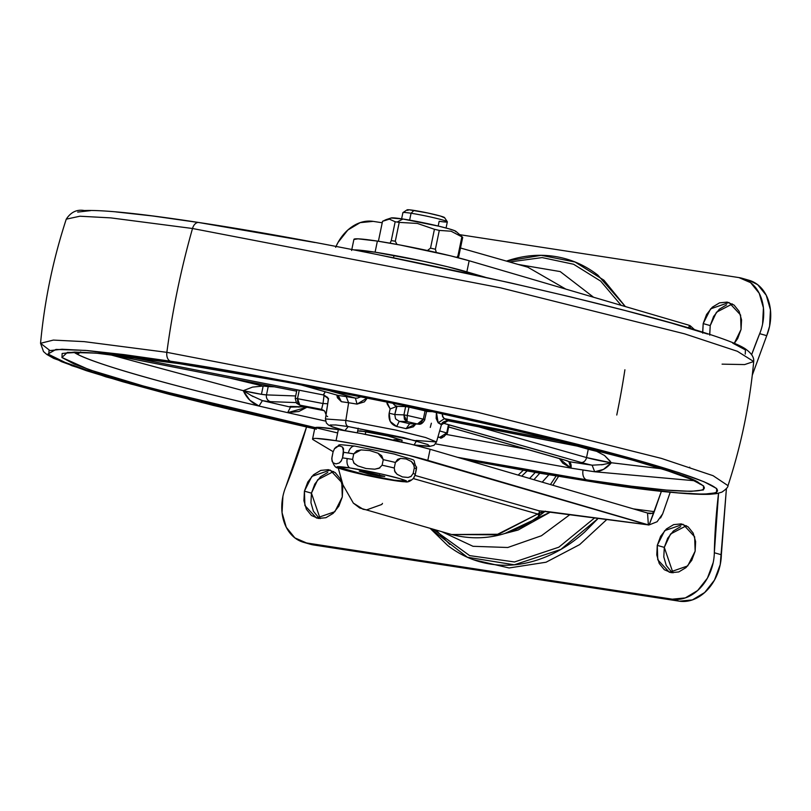 <?xml version="1.0" encoding="UTF-8"?>
<svg xmlns="http://www.w3.org/2000/svg" width="811" height="811" viewBox="0 0 811 811"><rect width="100%" height="100%" fill="white"/><g stroke="black" fill="none" stroke-linecap="round" stroke-linejoin="round"><path stroke-width="1.22" d="M365.274 434.331L365.842 431.574L365.274 434.331M334.517 448.605L336.393 446.831L339.657 445.949L342.495 447.043L343.671 452.335A42.547 2.626 11.7 0 1 348.375 453.025A8.505 5.454 -81.3 0 1 354.904 446.111A8.505 5.454 -81.3 0 1 355.34 446.192A8.505 5.454 98.7 0 0 354.904 446.111A8.505 5.454 98.7 0 0 348.375 453.025A42.547 2.626 -168.3 0 0 343.671 452.335L342.526 457.88A42.547 2.626 11.7 0 1 347.23 458.56A42.547 2.626 -168.3 0 0 342.526 457.88L340.975 461.368L339.201 463.01L335.916 463.892M341.472 460.618L339.201 463.01L335.936 463.892L333.098 462.787L331.973 460.881M338.41 467.977C335.632 468.322 333.412 465.301 331.75 458.884L333.068 451.95L334.619 448.473L336.393 446.831L339.657 445.949L342.495 447.043L343.57 448.787L342.526 457.88M379.923 467.866L374.763 469.194L366.065 468.525L357.773 465.869L354.164 463.395L352.582 459.431A42.547 2.626 -168.3 0 0 347.23 458.56A8.505 5.454 98.7 0 0 349.764 467.917A35.745 2.21 11.7 0 1 389.665 475.956A35.745 2.21 11.7 0 1 406.341 481.734A35.745 2.21 11.7 0 1 394.034 480.538L362.568 474.476L343.813 469.782L336.9 466.984L349.764 467.917L381.231 473.979L399.985 478.672L406.899 481.47L394.034 480.538A35.745 2.21 11.7 0 1 339.333 468.332A35.745 2.21 11.7 0 1 349.764 467.917A8.505 5.454 -81.3 0 1 347.23 458.56A42.547 2.626 11.7 0 1 352.582 459.431L353.728 453.886A42.547 2.626 -168.3 0 0 348.375 453.025A42.547 2.626 11.7 0 1 353.728 453.886L361.067 449.902L369.775 450.571L378.058 453.227L383.258 459.665L382.113 465.21A42.547 2.626 11.7 0 1 394.247 468.008A42.547 2.626 -168.3 0 0 382.113 465.21L379.082 468.271L374.723 469.194M394.247 480.173L406.798 481.258M363.896 471.536L384.738 476.432L380.065 476.148L379.558 474.739L380.065 476.148L368.174 473.837L359.232 471.15L363.896 471.536L359.263 471.14L370.698 474.394L384.698 476.544L363.896 471.536M402.925 212.766A22.688 1.399 11.7 0 1 411.055 213.252L413.975 210.414A19.15 1.186 -168.3 0 0 407.112 210.008M409.636 220.116L411.055 213.252A22.688 1.399 -168.3 0 0 403.037 212.867M447.196 221.656A22.688 1.399 -168.3 0 0 433.49 217.662A22.688 1.399 -168.3 0 0 411.055 213.252A22.688 1.399 11.7 0 1 447.023 221.545A22.688 1.399 11.7 0 1 439.167 221.271L438.183 226.036M455.954 231.784L454.738 230.719L448.767 228.763L438.964 226.218L402.925 219.011L397.137 222.062A41.128 2.534 11.7 0 1 399.215 222.386L395.302 241.232A41.128 2.534 -168.3 0 0 391.267 240.614A41.128 2.534 11.7 0 1 395.302 241.232L396.964 244.425L395.302 241.232L399.215 222.386A41.128 2.534 -168.3 0 0 397.137 222.062A41.128 2.534 -168.3 0 0 395.17 221.758L389.371 219.132L382.528 221.302L378.625 240.157L382.528 221.302L386.056 219.639L389.371 219.132L395.17 221.758A41.128 2.534 11.7 0 1 397.137 222.062L402.925 219.011A33.271 2.058 -168.3 0 0 390.963 218.2M455.417 231.034A33.271 2.058 -168.3 0 0 402.925 219.011L391.125 217.987M462.706 237.339L458.803 256.195A41.128 2.534 -168.3 0 0 457.972 255.688A41.128 2.534 11.7 0 1 458.803 256.195L462.706 237.339A41.128 2.534 -168.3 0 0 461.875 236.832L457.972 255.688L461.875 236.832A41.128 2.534 11.7 0 1 462.706 237.339L455.975 231.378M391.267 240.614L390.03 243.178L391.267 240.614L395.17 221.758L391.267 240.614M430.529 248.125L427.448 250.528L430.529 248.125A41.128 2.534 11.7 0 1 435.395 249.251A41.128 2.534 -168.3 0 0 430.529 248.125L434.432 229.28L430.529 248.125M436.318 252.495L435.395 249.251L439.298 230.405A41.128 2.534 -168.3 0 0 434.432 229.28A41.128 2.534 11.7 0 1 439.298 230.405L451.078 231.216L461.875 236.832L451.078 231.216L439.298 230.405L435.395 249.251L436.308 252.485M399.215 222.386L417.381 223.441L434.432 229.28L417.381 223.441L399.215 222.386M539.001 516.029L537.642 514.012L496.494 534.824L451.595 534.52L498.613 534.256L537.642 514.012L413.346 478.581L415.252 474.658L416.398 469.113A42.547 2.626 -168.3 0 0 414.32 467.866L413.174 473.401A42.547 2.626 11.7 0 1 415.252 474.658A42.547 2.626 -168.3 0 0 413.174 473.401L410.954 476.503L408.045 477.476M444.316 217.409A19.15 1.186 -168.3 0 0 413.975 210.414L411.055 213.252L409.788 219.396M444.489 217.764L440.353 216.03L427.711 212.979L409.322 209.816L407.173 209.826L407.872 210.434M337.082 466.812L364.169 474.425L394.116 480.153L381.88 478.044M541.647 511.143A14.182 13.473 -89.1 0 1 539.173 510.829L548.601 511.7L539.173 510.829L415.06 475.439L539.173 510.829L539.295 512.957L537.642 514.012L413.346 478.581L413.904 477.861C410.782 481.176 407.852 482.484 405.115 481.785M411.268 476.29L408.075 477.466L402.428 476.909L397.167 474.354L394.45 470.785M402.489 476.929L397.167 474.354L394.987 471.941L394.247 468.008L395.393 462.463A42.547 2.626 -168.3 0 0 383.258 459.665A42.547 2.626 11.7 0 1 395.393 462.463L400.482 458.408L406.139 458.965L411.4 461.52L414.35 465.96M366.065 468.525L357.773 465.869L353.606 462.787M377.997 453.197L381.677 455.691L383.258 459.665L382.113 465.21M411.4 461.52L413.569 463.933L414.32 467.866A42.547 2.626 11.7 0 1 416.398 469.113L416.57 467.704C410.731 456.786 421.639 462.817 394.237 454.048L354.944 446.111C331.973 443.82 342.627 444.367 334.456 448.696M394.247 468.008L395.393 462.463L397.603 459.371L400.482 458.408L406.139 458.965M414.32 467.866L413.174 473.401M352.582 459.431L353.728 453.886L356.759 450.825L361.067 449.902L369.775 450.571M333.098 462.787L332.023 461.043L331.922 457.495L333.068 451.95M408.673 480.67L411.927 479.788M413.63 478.237L415.252 474.658L416.57 466.964M456.877 257.411L457.972 255.688M378.625 240.157L378.534 241.262M458.803 256.195L458.215 257.756M660.539 517.996L662.678 513.839L670.231 492.216M649.135 524.91L648.354 524.869L649.135 524.91L654.264 511.64L633.421 508.892L654.264 511.64L661.421 491.223L649.135 524.91L657.103 521.737L662.678 513.839M460.506 248.004L527.809 267.194L565.784 289.091M650.027 513.667L652.308 513.322L654.224 511.731L652.308 513.322L647.543 513.039L430.114 449.274A65.245 4.025 -168.3 0 0 338.339 429.607L336.048 440.697A65.245 4.025 11.7 0 1 427.813 460.364L430.114 449.274L411.005 444.225L361.088 433.53L338.339 429.607L318.987 427.346L314.84 428.005L230.172 408.521L133.166 383.36L98.192 372.756L74.156 364.038L61.981 357.539L62.133 353.495L74.602 352.086L98.922 353.353L134.139 357.235L178.927 363.602L95.607 353.069L67.414 352.4L61.91 357.479L89.18 369.715L151.698 388.52L337.65 432.952M353.91 239.357A65.245 4.025 -168.3 0 1 377.379 241.09L375.087 252.18L353.728 249.9A65.245 4.025 11.7 0 1 375.087 252.18L423.423 261.254L447.743 266.799L485.211 277.23L466.852 271.847L469.153 260.757L688.387 325.049L469.153 260.757A65.245 4.025 -168.3 0 0 377.379 241.09L375.087 252.18A65.245 4.025 11.7 0 1 466.852 271.847L469.153 260.757L450.044 255.708L400.127 245.013L377.379 241.09L358.036 238.829L353.89 239.488M649.844 513.606L647.543 513.039L648.364 525.041L647.543 513.039L430.114 449.274L427.813 460.364L648.354 524.869L548.601 511.7L647.056 524.656L408.703 455.316L358.786 444.621L336.048 440.697L316.695 438.437C312.651 438.285 311.556 438.771 313.411 439.876L333.128 451.666L313.411 439.876A65.245 4.025 11.7 0 1 312.58 438.964A65.245 4.025 11.7 0 1 336.048 440.697L338.339 429.607A65.245 4.025 -168.3 0 0 314.871 427.884L312.57 438.984M558.515 476.392L552.849 485.262L558.556 476.392M539.112 515.948C511.123 536.142 481.947 542.336 451.595 534.52L359.729 507.99L353.343 503.114L342.911 484.836L338.228 467.896L342.911 484.836L353.343 503.114L363.257 509.338M362.892 509.237L366.704 509.855L381.799 504.462L382.478 503.378M689.705 325.434L688.357 327.968L689.624 325.576L690.354 325.87L690.283 328.546L690.354 325.87L688.387 325.049L689.624 325.576M548.865 474.77L542.235 482.15M518.168 475.094L523.196 470.319L518.168 475.094M521.706 476.138L527.089 471.009L521.706 476.138M535.23 472.428L529.603 478.449L535.25 472.428M533.902 479.706L539.771 473.208L533.902 479.706M542.224 482.15L548.844 474.759M694.814 329.925L690.354 325.87L694.804 329.925M539.031 514.569L537.642 514.012L539.295 512.957L539.913 514.975L539.254 515.837M548.601 511.7A14.182 10.837 97.5 0 0 549.706 511.913A14.182 10.837 -82.5 0 1 548.601 511.7M541.941 511.143A14.182 13.473 90.9 0 1 539.173 510.829L539.295 512.957A14.182 10.584 51.1 0 0 545.063 511.366L539.295 512.957L539.224 515.867M702.63 332.368L703.198 323.589L710.223 325.586L709.686 334.649M741.061 329.408L734.168 343.56L737.696 338.522L741.061 329.408L741.558 319.848L739.095 311.302L734.046 305.068L727.183 302.097L719.55 302.848L712.322 307.187L706.574 314.475L703.198 323.589L710.618 308.859L728.977 302.493L740.575 315.003L741.061 329.408M671.315 571.714L666.267 565.48L663.803 556.934L664.3 547.374L657.265 545.377L664.696 530.647L683.044 524.281L694.642 536.791L695.139 551.196L691.763 560.31L686.015 567.599L678.777 571.937L671.153 572.678L664.29 569.707L659.242 563.483L656.778 554.937L657.265 545.377L660.641 536.264L666.389 528.975L673.627 524.636L681.25 523.886L688.113 526.856L693.162 533.091L695.625 541.636L695.139 551.196L687.708 565.926L669.359 572.292L657.762 559.772L657.265 545.377L664.3 547.374L672.998 572.85M318.459 517.479L313.411 511.254L310.948 502.708L311.444 493.149L304.419 491.142L311.84 476.412L330.189 470.045L341.796 482.565L342.283 496.961L338.907 506.074L333.159 513.363L325.921 517.702L318.297 518.452L311.434 515.482L306.386 509.247L303.922 500.701L304.419 491.142L307.785 482.028L313.533 474.739L320.771 470.4L328.404 469.66L335.257 472.631L340.306 478.855L342.769 487.401L342.283 496.961L334.852 511.69L316.503 518.057L304.906 505.547L304.419 491.142L311.444 493.149L320.142 518.614M593.551 297.231L560.198 271.573L518.229 264.457L560.198 271.573L593.551 297.231M430.205 528.427L447.601 545.408C460.618 555.464 475.043 561.709 490.878 564.142C506.713 566.575 522.75 565.014 539.001 559.448C555.241 553.893 570.457 544.759 584.65 532.057L598.285 518.3L560.888 549.412L514.326 564.811L467.379 557.248L430.246 528.437M433.368 529.33L469.62 555.606L514.509 561.962L558.83 547.192L594.716 517.834L558.83 547.192L514.509 561.962L469.62 555.606L433.368 529.33M621.135 305.321L600.647 281.103L573.59 264.254L542.133 257.584L509.582 261.994L542.133 257.584L573.59 264.254L600.647 281.103L621.135 305.321M310.268 544.222A42.547 32.541 -74.1 0 0 313.583 544.972L306.558 542.964A42.547 32.541 105.9 0 1 303.233 542.214A42.547 32.541 105.9 0 1 282.897 496.413A42.547 32.541 105.9 0 1 285.786 486.884A42.547 32.541 -74.1 0 0 282.897 496.413L282.056 512.704L286.263 527.272L294.859 537.896L306.558 542.964L672.319 599.177L679.354 601.184L313.583 544.972L306.558 542.964L672.319 599.177L679.354 601.184A42.547 32.541 -74.1 0 0 720.239 564.557A42.547 32.541 -74.1 0 0 721.354 554.754L714.329 552.757L718.546 493.24A482.221 368.863 105.9 0 0 714.329 552.757A42.547 32.541 105.9 0 1 713.204 562.55A42.547 32.541 105.9 0 1 672.319 599.177L685.325 597.91L697.663 590.509L707.456 578.091L713.204 562.55A42.547 32.541 -74.1 0 0 714.329 552.757L721.354 554.754L726.403 488.668M752.273 375.189L766.73 335.663L759.694 333.666A42.547 32.541 -74.1 0 0 762.583 324.136L763.425 307.845L759.218 293.278L750.621 282.654L738.922 277.585A42.547 32.541 105.9 0 1 742.4 278.376A42.547 32.541 105.9 0 1 762.583 324.136A42.547 32.541 105.9 0 1 759.694 333.666A482.221 368.863 105.9 0 0 751.716 354.478L759.694 333.666L766.73 335.663L752.263 375.229M726.413 488.648L720.239 564.557L714.481 580.098L704.698 592.506L692.361 599.917L679.354 601.184L310.035 544.161M748.604 280.14L757.646 284.651L766.243 295.275L770.45 309.843L769.609 326.134L766.73 335.663A42.547 32.541 -74.1 0 0 769.609 326.134A42.547 32.541 -74.1 0 0 749.425 280.383M738.922 277.585L459.695 234.673L738.922 277.585M335.642 247.294A42.547 32.541 105.9 0 1 373.161 221.373L382.224 222.761L373.161 221.373L360.155 222.64L347.818 230.04L338.025 242.459L336.007 246.473M745.421 279.511L745.948 279.592L745.421 279.511M306.517 427.042L285.786 486.884A482.221 368.863 105.9 0 0 306.517 427.042M702.711 333.149L703.198 323.589L710.223 325.586L713.599 316.472L719.347 309.194L726.585 304.845M625.352 306.558L603.931 280.211L575.05 262.014L541.241 255.323L506.48 261.101C522.73 255.536 538.768 253.975 554.602 256.408C570.437 258.841 584.863 265.085 597.879 275.142L625.362 306.558M709.737 335.146L710.223 325.586L716.468 312.225L732.363 303.943M686.43 525.721L670.535 534.013L664.3 547.374L667.676 538.261L673.414 530.982L680.652 526.633M333.574 471.495L317.679 479.788L311.444 493.149L314.82 484.035L320.558 476.746L327.796 472.407M569.981 514.579L541.434 535.747L507.777 547.496L473.006 546.3L442.015 531.793L473.006 546.3L507.777 547.496L541.434 535.747L569.981 514.579M504.594 533.577L518.087 530.049L550.507 512.015L504.746 533.537M606.892 519.435L579.652 544.607L546.046 562.226L509.126 567.964L473.563 559.732M449.77 544.414L436.054 530.09M367.464 397.856L364.382 401.871L357.043 404.111L355.421 398.11L346.185 396.609A63.704 3.933 11.7 0 0 338.207 395.464L300.435 384.698L338.207 395.464L341.36 401.698L338.207 395.464L346.185 396.609L348.629 402.743L341.36 401.698L337.396 397.735L336.849 395.109L341.36 401.698A58.047 3.579 -168.3 0 1 348.629 402.743L345.831 420.433L325.424 418.963L345.831 420.433L348.629 402.743L346.185 396.609A63.704 3.933 11.7 0 1 355.421 398.11L324.694 389.351L355.421 398.11L357.641 398.11L360.834 396.518L359.8 397.309M610.004 462.554A17.021 1.054 -168.3 0 0 611.382 462.757L661.046 468.717L611.382 462.757C606.405 468.596 600.839 471.596 594.696 471.769L693.76 480.67L594.696 471.769L603.475 469.397L611.382 462.757A17.021 1.054 11.7 0 1 610.004 462.554A17.021 1.054 11.7 0 1 586.546 457.566L478.642 426.809L586.546 457.566L588.269 449.253L596.673 451.342L604.53 455.498L610.267 461.277L610.004 462.554L586.546 457.566L588.269 449.253L577.28 446.121L588.31 449.264M263.23 386.006L252.495 387.111L243.29 390.689L108.988 354.427L243.29 390.689L252.495 387.111L263.17 385.995L261.446 394.308L243.29 390.689L249.747 400.137L259.013 406.047A320.578 19.788 11.7 0 1 77.451 354.285A320.578 19.788 11.7 0 1 73.953 352.319L77.451 354.285L80.674 351.933M49.765 350.413L40.55 343.296C44.473 300.962 53.05 259.581 66.259 219.163L79.883 216.223L110.732 217.875L192.511 228.499A8.505 5.454 -81.3 0 1 198.817 222.508A8.505 5.454 -81.3 0 1 199.283 222.609A8.505 5.454 98.7 0 0 198.817 222.508A8.505 5.454 98.7 0 0 192.511 228.499L110.732 217.875L79.883 216.223L66.259 219.163C70.871 212.097 76.883 209.228 84.293 210.536C104.122 209.826 142.31 213.82 198.847 222.508C387.384 250.863 718.566 326.661 746.556 349.774C751.736 353.657 754.118 357.57 753.703 361.524L737.351 351.275L684.606 333.838L500.428 287.804L192.511 228.499A567.315 363.744 98.7 0 0 177.487 289.791A567.315 363.744 -81.3 0 1 192.511 228.499L500.428 287.804L684.606 333.838L737.351 351.275L753.703 361.524L744.64 364.575L722.074 364.149M40.55 343.296L53.364 340.083L84.182 341.634L166.863 352.339A567.315 363.744 -81.3 0 1 177.487 289.791A567.315 363.744 98.7 0 0 166.863 352.339L84.182 341.634L53.364 340.083L40.55 343.296L43.52 351.589L46.764 354.417L53.678 358.391L105.886 376.851L212.847 405.318L314.678 428.837L223.917 407.974L169.327 394.359L122.937 381.788L86.534 370.749L61.504 361.676L48.832 354.904L48.995 350.707L61.981 349.237L87.294 350.545L123.961 354.6L170.574 361.219A8.505 5.454 -81.3 0 1 166.863 352.339A8.505 5.454 98.7 0 0 170.574 361.219L286.161 381.109L416.459 407.183L541.626 435.466L596.217 449.091L642.606 461.662L679.02 472.691L704.039 481.764L716.711 488.536L716.559 492.733L703.573 494.213L678.26 492.895L641.592 488.851L594.97 482.221L466.102 459.827L540.207 473.269L594.97 482.221A8.505 5.454 98.7 0 0 595.436 482.312A8.505 5.454 -81.3 0 1 594.97 482.221C679.506 496.332 796.128 505.892 642.606 461.662C571.603 441.275 457.282 415.141 368.914 397.289C279.014 379.376 212.908 367.363 170.574 361.219L85.642 350.403L55.969 349.429L47.961 354.022L71.733 365.66L130.814 384.008L316.391 429.201M624.906 369.775A567.315 363.744 -81.3 0 1 616.765 415.029M563.087 459.573A5.677 4.339 -74.1 0 0 563.442 459.705A5.677 4.339 -74.1 0 0 563.888 459.807L448.665 426.951L563.888 459.807A22.688 1.399 11.7 0 1 568.825 461.611A314.901 19.444 -168.3 0 0 592.121 465.2L594.696 471.769A320.578 19.788 11.7 0 1 583.068 470.015A8.505 5.454 98.7 0 0 586.627 479.838L534.003 471.232L457.597 457.333L586.627 479.838A8.505 5.454 -81.3 0 1 583.068 470.015A320.578 19.788 11.7 0 1 570.974 468.129L435.548 443.881L570.974 468.129L559.337 458.539M306.964 407.254L287.652 412.657L325.535 421.091L287.652 412.657A320.578 19.788 11.7 0 1 259.013 406.047C169.884 385.306 95.455 364.088 77.451 354.285L78.282 352.288L77.451 354.285L80.39 352.319M414.239 445.026L429.303 446.506L434.037 445.3L436.5 441.965L425.663 437.545L395.9 430.083L345.831 420.433A5.677 3.639 98.7 0 0 348.274 426.566L335.866 424.974L330.158 424.994L332.023 426.637L344.837 430.641L348.274 426.566A5.677 3.639 -81.3 0 1 345.831 420.433L395.9 430.083L425.663 437.545L436.5 441.965L416.094 440.464M402.013 440.292L390.426 436.49L360.327 430.864L357.681 431.006L365.842 431.574L385.823 435.426L402.124 440.18L393.964 439.592M328.536 398.495L325.424 418.963L326.367 423.007L328.546 425.096L332.551 426.941L344.634 430.611M559.377 458.55L562.753 463.142L570.974 468.129L594.696 471.769L592.121 465.2A22.688 1.399 11.7 0 1 581.102 462.452L449.091 424.893M268.208 386.583L274.371 386.806L268.208 386.583L266.484 394.896L261.446 394.308L263.17 385.995L268.208 386.583L266.484 394.896A5.677 5.322 92.1 0 0 270.539 401.648L296.086 402.58L270.539 401.648A22.688 1.399 11.7 0 1 262.389 400.634A314.901 19.444 -168.3 0 0 290.52 407.122L287.652 412.657L298.914 411.481L306.943 407.244M446.871 434.544L526.998 449.314L446.871 434.544M443.211 417.685L442.177 413.6L442.512 416.418L444.448 418.648L565.561 442.36L444.448 418.648A63.704 3.933 11.7 0 1 448.017 420.797L441.417 424.782A58.047 3.579 -168.3 0 0 438.163 422.825L436.156 418.435L436.419 412.373M415.8 424.021L413.367 426.809L406.139 428.664A56.993 3.518 -168.3 0 0 396.691 426.485L390.253 421.477L389.148 413.194L390.142 408.937L387.192 404L386.786 401.82L390.152 408.937L393.558 407.669M355.421 398.11L357.043 404.111A58.047 3.579 -168.3 0 0 348.629 402.743L357.043 404.111L367.424 397.846M392.615 403.037L394.866 405.399L397.015 406.26L410.275 406.737L405.642 406.575L408.967 407.152A90.771 5.606 11.7 0 1 425.055 410.863L426.596 411.339L425.055 410.863L423.332 419.175L424.69 419.682L426.596 411.339M426.596 411.37L432.993 411.603L426.596 411.37M327.958 398.363L323.275 394.927L324.096 395.15L323.011 403.523L295.214 398.242L296.927 389.919L299.259 390.223L125.593 356.222L323.275 394.927L325.231 391.794M108.461 354.316L296.674 391.166L108.461 354.316M601.65 464.825L611.382 462.757L604.53 455.498L596.673 451.342A312.063 19.261 11.7 0 0 604.773 452.508L596.592 451.321M261.994 385.803L229.979 378.119L261.994 385.803M689.786 467.775L689.705 467.166M348.274 426.566L403.574 437.636L427.782 444.529L429.648 446.172L414.036 444.975L416.519 440.941L348.274 426.566M586.627 479.838C667.828 493.392 779.858 502.577 632.387 460.08C564.172 440.505 454.342 415.404 369.461 398.252C283.1 381.048 219.588 369.502 178.927 363.602L289.963 382.711L415.131 407.751L535.372 434.929L632.387 460.08L667.362 470.684L691.398 479.402L703.573 485.911L703.421 489.945L690.942 491.354L666.632 490.097L631.404 486.205L586.627 479.838M466.274 459.878L595.406 482.312C651.699 490.959 689.796 494.963 709.716 494.304L716.671 493.625L721.841 492.145C726.098 489.266 728.146 487.107 727.994 485.657L713.062 475.682L661.381 458.387L477.152 412.181L166.863 352.339L477.152 412.181L661.381 458.387L713.062 475.682L727.994 485.657C741.203 445.249 749.78 403.868 753.703 361.524M745.258 354.123L745.421 349.916L732.749 343.154M707.719 334.071L671.315 323.042L624.926 310.471L570.336 296.846L509.632 282.694L379.396 254.989M314.871 242.499L199.283 222.609L152.661 215.979L115.993 211.924M90.68 210.617L77.694 212.087M291.311 406.433L305.433 406.95L291.311 406.433A22.688 1.399 -168.3 0 0 290.52 407.122A22.688 1.399 11.7 0 1 291.311 406.433A5.677 5.322 92.1 0 0 292.325 406.564A5.677 5.322 -87.9 0 1 291.311 406.433M250.751 395.281L262.389 400.634A22.688 1.399 -168.3 0 0 270.539 401.648A5.677 5.322 -87.9 0 1 266.484 394.896L295.68 395.961L266.484 394.896A17.021 1.054 11.7 0 1 261.446 394.308A17.021 1.054 11.7 0 1 243.29 390.689L243.645 390.922M448.017 420.797L589.871 448.574L447.611 420.433L448.017 420.797L441.427 424.741L438.163 422.825L444.448 418.648L448.017 420.797M439.704 437.382L439.674 437.372A85.094 5.251 11.7 0 1 437.889 437.109A85.094 5.251 -168.3 0 0 439.674 437.372L444.073 436.622L446.739 432.952L448.463 424.64L446.739 432.952L447.368 433.196L449.091 424.883L442.37 422.896L581.102 462.452A5.677 4.339 -74.1 0 0 586.546 457.566A5.677 4.339 105.9 0 1 581.102 462.452A22.688 1.399 -168.3 0 0 592.121 465.2L603.526 464.531M565.926 460.466L568.825 461.611A22.688 1.399 -168.3 0 0 563.888 459.807A5.677 4.339 105.9 0 1 563.442 459.705M253.062 396.589L243.29 390.689C246.666 398.16 251.907 403.28 259.013 406.047L262.389 400.634L259.013 406.047L287.652 412.657L290.52 407.122L300.536 406.858M446.739 432.952L439.653 430.935L446.739 432.952L439.674 437.372L437.95 436.886L440.089 437.464C440.454 439.146 442.877 437.727 447.368 433.196M296.755 403.391L301.591 406.189A85.094 5.251 11.7 0 1 299.806 405.115L321.572 409.373L323.011 403.523L295.204 398.231L296.522 403.148L299.806 405.115A85.094 5.251 -168.3 0 0 301.591 406.189L323.356 410.447A62.65 3.873 11.7 0 1 321.572 409.373L299.806 405.115L297.536 398.536L299.259 390.223L296.927 389.909M323.275 394.927L299.259 390.223L297.536 398.536L297.759 402.874L299.776 405.105M327.664 397.299L326.833 397.066L327.664 397.299M296.938 389.929L295.224 398.211M397.015 406.26L394.764 414.553L395.575 418.861L399.235 421.315L407.051 421.598A85.094 5.251 11.7 0 1 417.442 423.991A85.094 5.251 -168.3 0 0 407.051 421.598L399.235 421.315A62.65 3.873 11.7 0 1 409.626 423.707L417.442 423.991L421.01 422.967L423.332 419.175L425.055 410.863A90.771 5.606 -168.3 0 0 408.967 407.152L407.244 415.465A90.771 5.606 11.7 0 1 423.332 419.175A90.771 5.606 -168.3 0 0 407.244 415.465L408.967 407.152L405.642 406.575L403.919 414.887L394.764 414.553L396.701 406.311L405.642 406.575L403.919 414.887L407.244 415.465L403.919 414.887L407.051 421.598L407.244 415.465L407.031 421.588M298.519 407.102L300.557 406.869M262.389 400.634L290.52 407.122M568.825 461.611A5.677 3.416 -81 0 1 570.974 468.129L568.825 461.611L592.121 465.2M396.701 406.301L393.994 407.487L396.701 406.311M390.192 408.926L389.148 413.194L394.764 414.553L389.148 413.194C388.297 420.078 390.811 424.498 396.691 426.485L399.235 421.315L396.691 426.485L406.139 428.664L409.626 423.707L406.139 428.664L415.759 424.021M407.051 421.598L404.415 419.267L403.919 414.887L394.764 414.553M424.69 419.682L423.332 419.175L417.442 423.991L418.243 424.112C420.656 424.802 422.866 423.322 424.873 419.662M399.235 421.315L409.626 423.707L418.547 424.123M417.472 424.001L409.636 423.717M436.5 441.965L441.417 424.782C441.802 422.48 443.972 421.173 447.946 420.797L447.885 420.767M444.438 418.648L438.163 422.825L436.44 412.353M430.276 427.407L431.371 423.21M323.63 394.714L325.241 391.794M328.273 399.428L327.715 403.756L323.011 403.523L324.096 395.15L327.127 397.208L328.262 399.336M301.408 406.159L300.293 405.764M326.042 414.208L324.653 411.136L321.572 409.373L323.011 403.523L327.715 403.756L326.346 412.282M326.012 414.553L324.653 411.136L321.572 409.373L324.157 410.67L301.56 406.189M326.042 415.627L327.664 416.601M323.579 410.498L324.714 411.207M357.296 432.831L358.249 428.218M393.538 257.817L394.045 255.394M407.132 209.846L402.955 212.583M402.895 212.654L401.617 218.808M391.186 217.966L386.056 219.639M446.06 228.013L447.337 221.859M444.56 217.601L447.307 221.768M401.739 442.036L402.124 440.18M351.609 250.467L353.91 239.377M647.877 524.829L541.839 511.143M539.173 515.908L545.387 511.123M556.123 475.986L550.426 484.562M303.507 542.295L310.532 544.303M748.999 280.261L741.974 278.254M699.711 484.015C696.913 470.198 362.051 389.969 179.353 363.703C131.869 356.445 98.425 352.643 79.032 352.298L67.171 353.018M426.576 411.461L433.49 411.714M338.197 395.464L300.151 384.647M108.339 354.295L296.664 391.176M447.946 420.797L590.043 448.615M448.655 426.981L566.646 460.658M292.061 406.554L306 407.061M437.879 437.129L440.089 437.464M295.204 398.231L296.522 403.148M300.202 405.713L323.477 410.488"/></g></svg>
